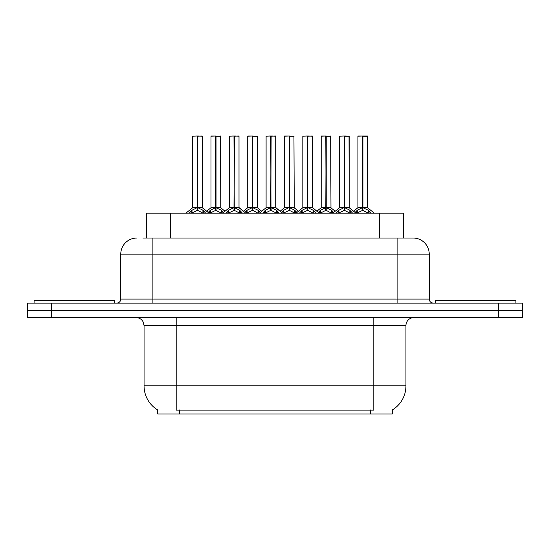 <?xml version="1.0" encoding="UTF-8"?>
<svg xmlns="http://www.w3.org/2000/svg" width="550" height="550" viewBox="0 0 550 550"><rect width="100%" height="100%" fill="white"/><g stroke="black" fill="none" stroke-linecap="round" stroke-linejoin="round"><path stroke-width="0.82" d="M146.486 238.047L146.486 213.146L403.514 213.146L403.514 238.047M392.281 409.97L392.281 413.971L157.719 413.971L157.719 409.97M157.953 410.114A28.119 28.119 0 0 1 144.059 385.859L176.192 385.859L176.192 410.114L373.808 410.114L373.808 385.859L405.941 385.859L405.941 325.607A8.03 8.03 0 0 1 413.971 317.577M144.059 385.859L144.059 325.607L143.158 321.908C141.584 319.137 139.212 317.694 136.029 317.577M392.047 410.114A28.119 28.119 0 0 0 405.941 385.859M51.679 317.577L522.418 317.577L522.418 310.344L27.582 310.344L27.582 317.577L51.679 317.577L51.679 310.344M142.904 238.047L412.926 238.047M136.833 238.047A16.067 16.067 0 0 0 120.766 254.114L120.766 299.097A4.015 4.015 0 0 1 116.744 303.119M413.167 238.047A16.067 16.067 0 0 1 429.234 254.114L429.234 299.097C429.474 301.538 430.815 302.878 433.256 303.119M51.597 303.119L27.5 303.119L27.5 310.344L51.597 310.344L51.597 303.119L498.403 303.119L498.403 310.344L522.5 310.344L522.5 303.119L498.403 303.119M522.5 303.119L522.5 310.344M336.146 213.146L338.896 210.244L344.163 207.591L344.163 210.389L344.444 136.029L349.195 136.187L349.195 207.522L344.582 207.591L349.848 210.244L352.605 213.146M344.169 136.029L339.556 136.187L344.169 136.029L339.556 136.187L339.556 207.522L344.163 207.591M344.582 207.591L344.582 210.389L344.444 207.522L349.195 207.522L349.03 136.029M344.307 136.029L344.307 207.522L344.575 136.029M344.163 136.187L344.444 207.522M342.767 136.029L345.978 136.029M349.848 210.244L349.848 213.146L344.582 210.389M344.163 210.389L339.673 212.609M355.087 212.492L357.259 210.244L362.526 207.591L362.526 210.389L362.808 136.029L367.4 136.029L358.078 136.029L362.67 136.029L362.67 207.522L368.211 210.244L370.968 213.146M362.533 136.029L357.919 136.187L357.919 207.522L362.526 207.591M362.945 207.591L362.945 210.389L362.808 207.522L367.558 207.522L362.945 207.529L362.938 136.029M363.474 207.838L367.703 207.838L367.4 136.029M362.526 136.187L362.808 207.522M362.67 136.029L361.13 136.029M368.197 213.153L362.945 210.389M362.526 210.389L358.036 212.609M114.421 303.119L114.421 300.706L34.086 300.706L34.086 303.119M515.914 303.119L515.914 300.706L435.579 300.706L435.579 303.119M299.42 213.146L302.17 210.244L307.436 207.591L307.436 210.389L307.718 136.029L312.469 136.187L312.469 207.522L307.856 207.591L313.122 210.244L315.879 213.146M307.443 136.029L302.83 136.187L307.443 136.029L302.83 136.187L302.83 207.522L307.436 207.591M307.856 207.591L307.856 210.389L307.718 207.522L312.613 207.838L308.385 207.838M307.574 136.029L307.574 207.522L307.849 136.029M307.436 136.187L307.718 207.522M306.041 136.029L309.251 136.029M313.122 210.244L313.122 213.146L307.856 210.389M307.436 210.389L302.947 212.609M262.687 213.146L265.444 210.244L270.71 207.591L270.71 210.389L270.992 136.029L275.736 136.187L275.736 207.522L271.129 207.591L276.396 210.244L279.146 213.146M270.717 136.029L266.097 136.187L270.717 136.029L266.097 136.187L266.097 207.522L270.71 207.591M271.129 207.591L271.129 210.389L270.992 207.522L275.887 207.838L271.659 207.838M270.847 136.029L270.847 207.522L271.123 136.029M270.71 136.187L270.992 207.522M269.314 136.029L272.525 136.029M276.382 213.153L271.129 210.389M270.71 210.389L266.221 212.609M225.961 213.146L228.718 210.244L233.984 207.591L233.984 210.389L234.259 136.029L239.009 136.187L239.009 207.522L234.403 207.591L239.669 210.244L242.419 213.146M233.991 136.029L229.371 136.187L233.991 136.029L229.371 136.187L229.371 207.522L233.984 207.591M234.403 207.591L234.403 210.389L234.259 207.522L239.161 207.838L234.933 207.838M234.121 136.029L234.121 207.522L234.396 136.029M233.984 136.187L234.259 207.522M232.588 136.029L235.799 136.029M239.669 210.244L239.669 213.146L234.403 210.389M233.984 210.389L229.494 212.609M189.234 213.146L191.991 210.244L197.258 207.591L197.251 210.389L197.532 136.029L202.283 136.187L202.283 207.522L197.677 207.591L202.936 210.244L205.693 213.146M197.264 136.029L192.644 136.187L197.264 136.029L192.644 136.187L192.644 207.522L197.258 207.591M197.677 207.591L197.677 210.389L197.532 207.522L202.428 207.838L198.206 207.838M197.395 136.029L197.395 207.522L197.67 136.029M197.258 136.187L197.532 207.522M195.855 136.029L199.072 136.029M202.929 213.153L197.677 210.389M197.251 210.389L192.768 212.609M307.856 136.187L312.304 136.029M271.129 136.187L275.577 136.029M234.403 136.187L238.851 136.029M197.677 136.187L202.125 136.029M318.354 212.492L320.533 210.244L325.799 207.591L325.799 210.389L326.081 136.029L321.351 136.029L325.937 136.029L325.937 207.522L331.485 210.244L333.664 212.492M325.806 136.029L321.193 136.187L321.193 207.522L325.799 207.591M326.219 207.591L326.219 210.389L326.081 207.522L330.832 207.522L326.219 207.529L326.212 136.029M326.748 207.838L330.976 207.838L330.667 136.029M325.799 136.187L326.081 207.522M325.937 136.029L324.404 136.029M331.485 210.244L331.485 213.146L326.219 210.389M325.799 210.389L321.31 212.609M281.627 212.492L283.807 210.244L289.073 207.591L289.073 210.389L289.355 136.029L284.625 136.029L289.211 136.029L289.211 207.522L294.759 210.244L296.938 212.492M289.08 136.029L284.46 136.187L284.46 207.522L289.073 207.591M289.493 207.591L289.493 210.389L289.355 207.522L294.106 207.522L289.493 207.529L289.486 136.029M290.022 207.838L294.25 207.838L293.941 136.029M289.073 136.187L289.355 207.522M289.211 136.029L287.678 136.029M294.745 213.153L289.493 210.389M289.073 210.389L284.584 212.609M244.901 212.492L247.081 210.244L252.347 207.591L252.347 210.389L252.629 136.029L247.899 136.029L252.484 136.029L252.484 207.522L258.032 210.244L260.212 212.492M252.354 136.029L247.734 136.187L247.734 207.522L252.347 207.591M252.766 207.591L252.766 210.389L252.629 207.522L257.373 207.522L252.766 207.529L252.759 136.029M253.296 207.838L257.524 207.838L257.214 136.029M252.347 136.187L252.629 207.522M252.484 136.029L250.951 136.029M258.032 210.244L258.032 213.146L252.766 210.389M252.347 210.389L247.857 212.609M208.175 212.492L210.354 210.244L215.621 207.591L215.621 210.389L215.896 136.029L211.166 136.029L215.758 136.029L215.758 207.522L221.306 210.244L223.479 212.492M215.627 136.029L211.008 136.187L211.008 207.522L215.621 207.591M216.04 207.591L216.04 210.389L215.896 207.522L220.646 207.522L216.04 207.529L216.033 136.029M216.569 207.838L220.798 207.838L220.488 136.029M215.621 136.187L215.896 207.522M215.758 136.029L214.218 136.029M221.306 210.244L221.306 213.146L216.04 210.389M215.621 210.389L211.131 212.609M370.597 413.971L370.597 409.97M179.403 413.971L179.403 409.97M170.583 238.047L170.583 213.146M379.418 238.047L379.418 213.146M373.808 317.577L373.808 325.607L144.059 325.607M405.941 325.607L373.808 325.607L373.808 385.859L176.192 385.859L176.192 317.577M498.321 317.577L498.321 310.344M429.234 254.114L120.766 254.114M152.9 303.119L152.9 238.047M120.766 299.097L429.234 299.097M397.1 238.047L397.1 303.119M343.633 207.838L339.556 207.522L344.163 207.529M355.891 213.146L349.188 207.522L345.111 207.838M349.195 136.187L344.582 136.187M350.694 210.98L350.694 213.146M338.896 210.244L338.896 213.146M338.058 210.98L338.058 213.146M361.996 207.838L357.919 207.522L362.526 207.529M367.558 136.187L362.945 136.187M368.211 210.244L368.211 213.146M369.057 210.98L369.057 213.146M357.259 210.244L357.259 213.146M356.421 210.98L356.421 213.146M306.907 207.838L302.83 207.522L307.436 207.529M313.968 210.98L313.968 213.146M302.17 210.244L302.17 213.146M301.324 210.98L301.324 213.146M270.181 207.838L266.104 207.522L270.71 207.529M276.396 210.244L276.396 213.146M277.241 210.98L277.241 213.146M265.444 210.244L265.444 213.146M264.598 210.98L264.598 213.146M233.454 207.838L229.377 207.522L233.984 207.529M240.508 210.98L240.508 213.146M228.718 210.244L228.718 213.146M227.872 210.98L227.872 213.146M196.728 207.838L192.644 207.522L197.258 207.529M202.936 210.244L202.936 213.146M203.782 210.98L203.782 213.146M191.991 210.244L191.991 213.146M191.146 210.98L191.146 213.146M325.27 207.838L321.193 207.522L325.799 207.529M330.832 136.187L326.219 136.187M332.331 210.98L332.331 213.146M320.533 210.244L320.533 213.146M319.694 210.98L319.694 213.146M288.544 207.838L284.467 207.522L289.073 207.529M294.106 136.187L289.493 136.187M294.759 210.244L294.759 213.146M295.604 210.98L295.604 213.146M283.807 210.244L283.807 213.146M282.961 210.98L282.961 213.146M251.817 207.838L247.741 207.522L252.347 207.529M257.373 136.187L252.766 136.187M258.871 210.98L258.871 213.146M247.081 210.244L247.081 213.146M246.235 210.98L246.235 213.146M215.091 207.838L211.008 207.522L215.621 207.529M220.646 136.187L216.04 136.187M222.145 210.98L222.145 213.146M210.354 210.244L210.354 213.146M209.509 210.98L209.509 213.146M330.976 207.838L335.191 211.255L339.405 207.838L332.853 213.146M357.768 207.838L353.554 211.255L349.339 207.838M367.703 207.838L374.254 213.146M294.25 207.838L298.464 211.255L302.679 207.838L296.127 213.146M312.462 207.522L319.165 213.146M257.524 207.838L261.738 211.255L265.952 207.838L259.401 213.146M275.736 207.522L282.439 213.146M220.798 207.838L225.012 211.255L229.226 207.838L222.674 213.146M239.009 207.522L245.712 213.146M192.5 207.838L185.948 213.146L192.5 207.838M202.283 207.522L208.979 213.146M312.613 207.838L316.827 211.255L321.042 207.838M275.887 207.838L280.101 211.255L284.316 207.838M239.161 207.838L243.375 211.255L247.589 207.838M202.428 207.838L206.649 211.255L210.863 207.838"/></g></svg>
